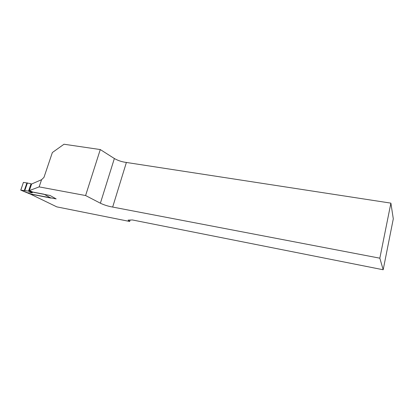 <?xml version="1.0" encoding="UTF-8"?>
<svg xmlns="http://www.w3.org/2000/svg" width="414" height="414" viewBox="0 0 414 414"><rect width="100%" height="100%" fill="white"/><g stroke="black" fill="none" stroke-linecap="round" stroke-linejoin="round"><path stroke-width="0.62" d="M379.84 258.186L112.67 207.057C108.245 206.296 104.147 205.018 100.385 203.212L85.594 195.537L39.133 186.89L29.368 190.59L33.441 192.308L50.022 195.486L56.164 198.906L29.818 193.804L56.79 206.865L129.675 221.464L128.086 220.113L132.444 219.963L383.183 269.762L393.3 218.82L390.888 203.139L379.84 258.186L383.183 269.762M39.133 186.89L41.566 179.707L43.967 177.383L52.361 152.538L63.999 144.238L100.281 149.557L114.362 158.515C117.969 160.585 121.98 161.905 126.389 162.459L390.888 203.139M130.1 220.046L129.675 221.464M29.368 190.59L31.619 184.002L41.566 179.707M126.389 162.459L112.67 207.057M85.594 195.537L100.281 149.557M31.526 184.271L30.724 183.661L23.422 182.388L20.798 190.161L28.199 191.04L28.685 190.699L31.94 191.894L43.972 194.197L51.015 198.089L30.108 194.006M23.422 182.388L20.752 190.124M20.881 190.192L30.196 194.052M28.199 191.04L32.437 192.722L27.986 192.872M30.931 184.126L28.685 190.699L32.437 192.722M30.724 183.661L31.552 184.199M27.981 192.872L20.798 190.161M100.385 203.212L114.362 158.515M26.931 182.864L24.302 190.512M27.433 182.905L24.809 190.538"/></g></svg>
